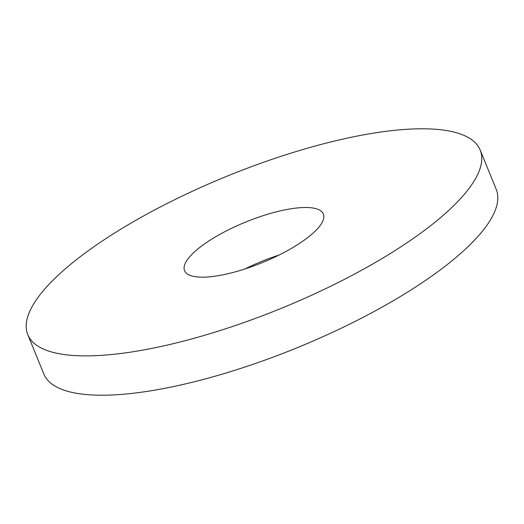 <?xml version="1.0" encoding="UTF-8"?>
<svg xmlns="http://www.w3.org/2000/svg" width="524" height="524" viewBox="0 0 524 524"><rect width="100%" height="100%" fill="white"/><g stroke="black" fill="none" stroke-linecap="round" stroke-linejoin="round"><path stroke-width="0.79" d="M279.109 255.018A74.958 21.916 -22.2 0 0 244.891 268.982M295.058 246.228A74.958 21.916 -22.2 0 0 323.373 214.015A74.958 21.916 -22.2 0 0 212.888 238.44A74.958 21.916 -22.2 0 0 184.572 270.659A74.958 21.916 -22.2 0 0 295.058 246.228M120.068 229.643A244.302 71.428 -22.2 0 0 27.785 334.646A244.302 71.428 -22.2 0 0 387.884 255.031A244.302 71.428 -22.2 0 0 480.167 150.028A244.302 71.428 -22.2 0 0 120.068 229.643M27.785 334.646L43.833 373.972A244.302 71.428 -22.2 0 0 403.932 294.357A244.302 71.428 -22.2 0 0 496.215 189.354L480.167 150.028"/></g></svg>
